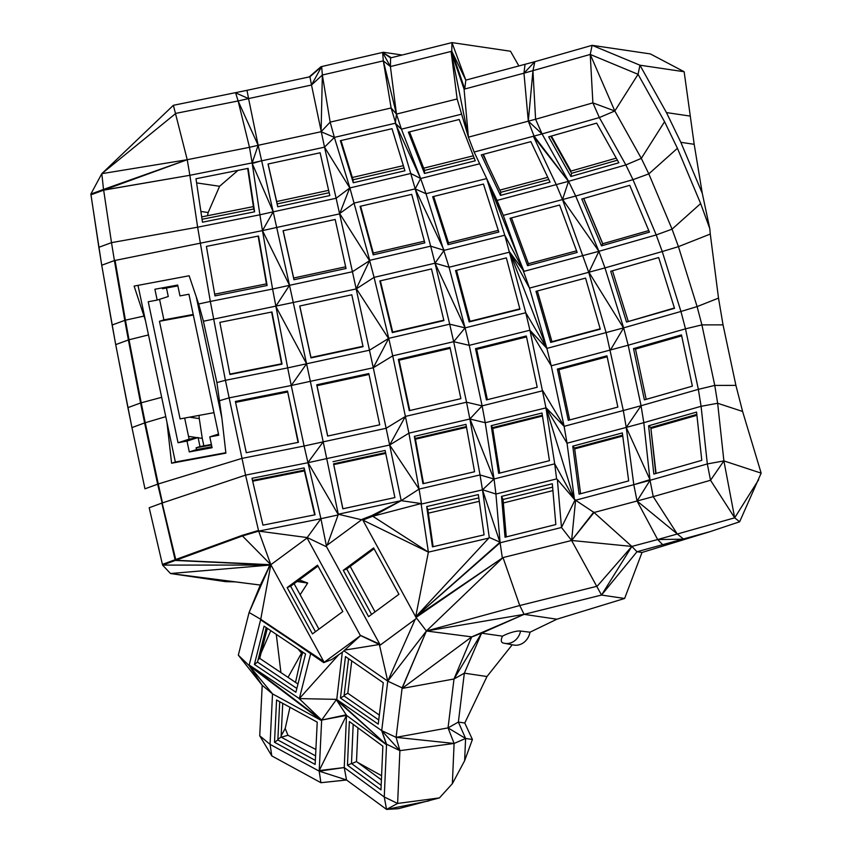 <?xml version="1.0" encoding="UTF-8"?>
<svg xmlns="http://www.w3.org/2000/svg" width="852" height="852" viewBox="0 0 852 852"><rect width="100%" height="100%" fill="white"/><g stroke="black" fill="none" stroke-linecap="round" stroke-linejoin="round"><path stroke-width="1.28" d="M211.392 444.446L199.986 446.544L198.079 437.513L189.123 439.163L184.66 418.066M159.558 299.329L163.893 319.862L193.202 314.452M189.123 439.163L178.047 442.742L148.227 301.746L157.183 300.096L168.27 296.517L166.459 287.997M218.495 434.073L209.784 436.884L218.74 435.234L188.931 294.238L179.974 295.889L177.685 285.047L154.894 289.243L157.183 300.096M209.784 436.884L212.084 447.726L189.293 451.933L186.993 441.091L198.079 437.513M199.986 446.544L196.109 447.801L211.498 444.968M196.109 447.801L196.492 449.611L189.293 451.933M186.993 441.091L178.047 442.742M163.893 319.862L159.462 321.289L180.102 418.896L213.969 412.656M159.462 321.289L193.329 315.048M177.866 285.889L162.476 288.732L162.295 287.88M225.833 452.71L175.352 462.018L138.003 285.356M216.898 382.569L225.407 380.301L210.327 301.438L198.665 304.004L203.415 321.247L216.898 382.569L221.893 418.13L196.248 296.826L189.155 275.76L134.115 286.091L145.436 320.501M196.492 449.611L211.882 446.767M175.352 462.018L171.603 463.222L225.886 453.136L221.893 418.13M166.939 422.198L171.603 463.222M198.665 304.004L196.248 296.826M189.506 417.171L199.283 418.609L202.265 438.407L198.133 437.79M197.259 437.662L188.537 436.373M203.852 445.841L202.265 438.407M198.995 415.414L199.283 418.609M219.891 400.6L228.986 397.905L291.246 385.509L304.111 446.022L323.196 441.847L307.828 462.732L245.568 475.128L258.667 531.115L320.927 518.719L304.111 446.022L241.84 458.419L158.27 483.968L162.487 502.904L245.568 475.128L225.407 380.301L287.678 367.904L291.246 385.509L310.341 381.334L323.196 441.847L386.126 428.279L373.272 367.766L310.341 381.334L306.571 363.772L287.678 367.904L272.597 289.041L210.327 301.438L197.632 227.196L111.505 242.65L103.656 190.145L90.994 194.799L90.844 194.086L101.601 264.514L115.563 343.91L131.794 426.873L144.968 488.814L158.27 483.968L145.255 422.741L165.767 416.66M148.482 334.932L129.025 339.778L125.425 320.171L144.201 316.028M115.723 344.623L112.123 325.017L124.786 320.363L128.386 339.969L115.723 344.623L127.906 407.639L140.569 402.985L128.386 339.969L129.025 339.778L141.208 402.794L161.678 397.32M127.906 407.639L131.953 427.587L144.616 422.933L140.569 402.985L141.208 402.794L145.255 422.741L144.616 422.933L157.631 484.16L175.736 559.508M115.063 260.435L125.425 320.171L124.786 320.363L114.413 260.574L115.063 260.435L262.469 230.615L272.597 289.041L289.51 285.313L262.469 230.615L259.903 214.8L273.194 211.828L276.698 227.452L262.469 230.615L273.194 211.828L336.125 198.26L324.516 147.162L349.81 187.951L410.749 173.478L391.121 107.98L383.315 60.865L396.457 114.093L390.408 66.562L390.589 57.904L391.292 57.723L382.623 52.419L320.948 66.733L309.201 76.925L309.926 76.765L311.502 85.019L248.571 98.587L246.995 90.333L309.201 76.925L321.662 66.573L309.926 76.765M373.272 367.766L392.719 355.848L388.746 338.329L373.272 367.766L352.44 271.745L289.51 285.313L293.269 302.492L203.415 321.247M207.494 215.737L208.165 212.531L219.592 186.279L237.996 170.379M235.195 581.873L225.61 581.65L170.517 573.524L269.977 565.057L260.361 585.058L177.344 574.525M346.572 780.006L320.916 782.711L271.799 755.926L270.052 744.36L272.523 693.869L262.203 685.296L259.732 735.787L271.799 755.926M464.628 760.729L465.597 738.471L458.365 722.07L464.777 723.018L472.413 739.472L464.628 760.729L452.359 783.68L439.451 797.898L398.278 808.718L386.552 809.4L384.263 796.993L386.552 744.19L381.707 730.622L396.095 737.342L454.095 743.455L448.035 727.896L453.999 678.991L464.34 673.176L481.582 633.174L502.51 636.156A12.684 3.046 -19.6 0 1 520.561 631.055L529.997 632.205L556.888 619.202L624.622 598.466L642.014 552.469L636.987 551.734L710.227 531.595L642.014 552.469M464.777 723.018L486.982 676.52L512.201 644.783M504.693 643.345L513.511 645.028A15.741 13.93 -81.6 0 0 529.997 632.205M710.28 234.055L709.801 228.687L702.293 193.372L694.188 144.308L684.145 71.728L639.937 65.199L592.119 45.326L534.822 61.695L523.969 73.187L590.234 54.443L614.814 110.994L641.311 158.376L648.819 173.883L672.058 229.156L678.426 246.654L710.28 234.055L718.513 298.125L723.039 324.857L735.904 385.381L742.603 411.452L761.155 473.137L739.653 521.765L710.227 531.595M694.188 144.308L680.844 142.327L666.445 112.581L639.937 65.199L638.063 74.316L590.234 54.443L592.119 45.326L650.364 53.921L684.145 71.728M518.879 65.945L510.497 51.237L451.965 42.6L391.292 57.723L382.623 52.419L383.315 60.865L322.354 75.019L321.662 66.573L311.502 85.019L324.516 147.162L252.139 162.902L259.903 214.8L197.632 227.196L189.879 175.299L103.656 190.145L187.227 159.707L249.487 147.311L238.113 100.962L248.571 98.587L258.156 145.298L321.087 131.73L322.354 75.019L311.502 85.019M357.755 762.487L381.589 775.693M315.89 749.472L287.965 735.287L285.207 728.492L289.957 707.298M295.527 682.377L301.374 656.253L301.533 653.111L297.944 648.883M301.044 650.96L302.577 653.26L301.374 656.253M299.265 579.871L307.668 583.066L300.138 594.728M304.409 470.911L252.671 481.21M298.062 442.401L287.518 391.068L235.397 401.452L246.292 452.71L298.413 442.326L287.518 391.068M235.589 402.368L287.358 392.058M208.165 212.531L200.87 211.456M253.385 206.599L201.69 216.898M214.693 294.174L266.442 283.876L258.156 236.1M229.848 374.103L281.618 363.793L271.618 312.056M114.413 260.574L111.505 242.65L98.843 247.293L101.75 265.228L114.413 260.574M258.529 236.025L206.408 246.398L214.981 295.889L267.113 285.505L258.529 236.025M271.98 311.981L219.848 322.365L229.933 374.507L282.055 364.134L271.98 311.981M307.125 582.683L297.391 581.245M307.668 583.066L297.05 581.501M302.577 653.26L301.533 653.111L288.04 677.351M285.207 728.492L281.149 735.787M281.288 737.193L287.965 735.287M503.457 643.058A13.749 5.368 -45.1 0 1 503.042 642.972A13.749 5.368 -45.1 0 1 502.51 636.156M472.413 739.472L465.597 738.471L448.035 727.896L458.365 722.07L464.34 673.176L486.982 676.52M452.359 783.68L454.095 743.455L465.597 738.471M439.451 797.898L397.618 803.447L386.552 809.4L346.519 779.963L344.24 767.556L384.263 796.993L397.618 803.447L399.897 750.644L454.095 743.455M428.822 800.891L386.552 809.4M342.312 652.259L331.705 659.544L323.717 662.632L360.694 635.475L342.312 652.259L336.668 700.206L386.531 744.797L346.508 715.361L344.24 767.556L319.18 771.145L346.519 779.963L320.916 782.711L319.18 771.145L270.052 744.36L259.732 735.787M173.382 105.297L187.227 159.707L101.814 173.67L90.844 194.086L103.507 189.432L101.814 173.67L173.382 105.297L246.995 90.333M219.592 186.279L196.599 182.892M266.442 283.876L267.113 285.505M112.123 325.017L101.75 265.228M318.936 629.149L294.1 583.673M270.766 630.661L261.095 653.005M280.915 672.569L276.282 634.367M315.581 755.894L281.085 737.087L282.736 703.358M381.408 779.878L356.498 761.571L357.957 727.864M504.533 643.313A15.357 13.579 -81.6 0 0 505.034 643.398A15.357 13.579 -81.6 0 0 520.561 631.055M481.582 633.174L453.999 678.991L402.069 688.448L471.71 636.87L524.097 614.356L481.774 633.1M556.888 619.202L524.097 614.356L601.523 595.058L624.622 598.466M481.55 633.185L471.987 636.881M448.035 727.896L396.095 737.342L399.897 750.644L386.552 744.19M238.326 655.156L262.203 685.296L249.072 665.55L272.523 693.869L321.641 720.654L321.673 720.068L346.2 714.828L346.508 715.361L319.212 770.559L321.641 720.654L249.072 665.55L238.326 655.156L249.093 612.481L260.286 585.068M162.434 564.386L175.097 559.743L161.848 503.095L149.185 507.749L162.583 565.1L170.517 573.524L260.361 585.058M269.977 565.057L162.583 565.1L149.185 507.749M248.571 98.587L235.642 92.9L238.113 100.962L258.156 145.298L273.194 211.828L252.224 163.509L261.585 160.73M101.814 173.67L175.853 113.369L238.113 100.962M252.49 480.443L304.228 470.144L304.111 467.897L251.99 478.281L262.948 525.151L315.08 514.778L304.111 467.897M314.686 514.853L304.228 470.144M385.722 453.402L333.728 464.606M327.722 436.032L317.019 385.69L369.022 374.475M202.041 219.284L253.736 208.985L247.676 168.451M379.726 424.818L327.637 436.054L316.742 384.795L368.82 373.559L379.726 424.818M258.507 530.466L242.298 535.312L242.458 535.961L258.667 531.115L307.199 537.569L326.593 546.814L326.071 545.972L362.366 519.219L372.303 515.375L372.771 516.248L362.845 520.082L362.366 519.219M258.667 531.115L270.829 564.716L175.885 560.254L242.458 535.961L175.097 559.743L242.298 535.312M98.843 247.293L90.994 194.799M187.227 159.707L103.507 189.432L103.656 190.145L187.227 159.707L189.879 175.299L252.139 162.902L249.487 147.311L258.156 145.298L252.139 162.902M202.478 222.191L195.981 178.75L248.113 168.366L254.61 211.807L202.478 222.191M189.879 175.299L104.295 189.953M291.246 385.509L306.571 363.772L293.269 302.492L356.2 288.924L374.071 277.369L388.746 338.329L369.491 350.204L306.571 363.772L275.771 306.337L289.51 285.313L276.698 227.452L339.618 213.884L336.125 198.26L349.81 187.951M297.966 684.007L259.732 658.383L267.315 628.35M281.085 737.087L277.88 739.291M356.498 761.571L351.706 763.648M379.332 715.073L347.797 693.23L351.748 660.896M402.133 55.029L383.336 52.249M464.766 89.002L464.074 89.183L468.408 137.161L457.13 98.97L451.081 51.439L464.766 89.002L523.969 73.187L525.024 64.305L465.81 80.12L464.766 89.002L451.784 51.269L465.81 80.12L451.965 42.6L451.784 51.269L390.408 66.562L383.315 60.865M525.024 64.305L534.822 61.695L532.947 70.812L535.599 119.259L528.304 121.165L532.947 70.812M666.445 112.581L689.96 116.053M702.293 193.372L680.844 142.327M677.425 148.291L648.819 173.883L632.983 179.665L625.858 164.937L599.35 117.555L614.814 110.994L638.063 74.316L664.56 121.708L677.425 148.291L700.653 203.553L709.801 228.687M718.513 298.125L697.106 306.592L678.426 246.654L662.249 251.542L656.21 234.928L672.058 229.156L700.653 203.553M723.039 324.857L701.899 324.889L697.106 306.592L680.94 311.47L662.249 251.542L604.963 267.911L623.643 327.85L680.94 311.47L685.487 328.84L628.19 345.22L641.055 405.733L698.352 389.353L685.487 328.84L701.899 324.889L714.764 385.402L717.65 403.262L742.603 411.452M735.904 385.381L714.764 385.402L698.352 389.353L701.089 406.297L717.65 403.262L723.891 460.9L761.155 473.137M758.663 479.719L734.68 517.824L723.891 460.9L710.536 480.272L734.68 517.824L739.653 521.765M524.097 614.356L471.71 636.87L426.415 630.991L524.097 614.356L519.741 605.516L597.167 586.219L631.854 546.43L657.669 539.54L637.062 501.008L683.666 539.188L657.669 539.54L734.68 517.824M601.523 595.058L631.854 546.43L636.987 551.734L601.523 595.058L571.617 540.477L503.01 557.57L519.741 605.516L426.415 630.991L402.069 688.448L396.095 737.342M471.71 636.87L453.999 678.991M382.868 746.171L349.363 721.537L347.467 765.234L380.972 789.868L382.868 746.171M399.897 750.644L381.707 730.622L386.531 744.797L336.583 699.492M319.18 771.145L319.212 770.559L344.24 767.556M315.155 764.436L317.221 722.166L276.57 699.993L274.504 742.262L315.155 764.436M346.508 715.361L321.673 720.068L249.072 665.55L260.744 619.287L249.093 612.481L269.733 565.142M328.638 190.347L276.655 201.551M317.019 385.69L316.742 384.795M253.736 208.985L254.61 211.807M345.656 266.793L293.663 278.008L283.183 230.69M362.963 346.285L310.969 357.489L299.797 305.996M307.828 462.732L326.721 458.6L323.196 441.847M405.35 416.5L386.126 428.279L389.652 445.032L405.35 416.5M326.38 545.749L320.927 518.719L307.199 537.569M320.927 518.719L338.137 514.938L338.276 514.225L326.721 458.6L389.652 445.032L401.207 500.656L338.276 514.225L361.599 519.784M356.2 288.924L369.534 260.701L352.44 271.745L339.618 213.884L349.565 188.239M335.177 219.475L283.098 230.711L293.951 279.722L346.029 268.497L335.177 219.475M351.791 294.781L299.712 306.006L310.969 357.915L363.058 346.689L351.791 294.781M315.464 631.705L290.638 586.229L317.988 566.058M259.732 658.383L258.135 659.608M315.357 760.421L277.848 739.962L279.712 701.707M381.174 785.31L351.482 763.488L353.186 724.349M347.797 693.23L344.133 695.296M375.04 611.885L350.204 566.42M464.074 89.183L451.081 51.439L468.408 137.161L528.304 121.165L542.064 133.934L568.561 181.316L562.501 199.57L575.686 196.035L598.913 251.308L656.21 234.928L632.983 179.665L575.686 196.035L568.561 181.316L625.858 164.937L641.311 158.376L664.56 121.708M677.393 534.204L653.239 496.641L710.536 480.272L707.33 463.935L701.089 406.297L643.803 422.677L641.055 405.733L626.241 427.416L643.803 422.677L650.033 480.315L707.33 463.935L723.891 460.9M656.061 473.414L650.864 428.119M696.915 415.307L651.184 428.375M602.769 243.725L583.748 198.473M372.771 516.248L428.386 552.128L421.069 503.553L372.771 516.248L401.207 500.656L419.077 489.091L421.516 504.022L482.477 489.857L489.261 537.41L488.824 538.091L428.386 552.128L362.845 520.082L416.032 617.466L426.415 630.991L402.144 687.873L387.745 681.153L381.707 730.622L336.561 699.364L321.673 720.068L249.199 665.018L299.34 698.608L310.735 653.42L260.605 619.809L323.664 661.45L260.744 619.287L323.717 662.632M402.144 687.873L402.069 688.448M336.668 700.206L346.2 714.828M351.482 763.488L347.467 765.234M277.848 739.962L274.504 742.262M270.052 565.046L249.093 612.481M270.329 564.929L175.246 560.446L242.458 535.961L270.829 564.716L260.744 619.287M162.583 565.1L175.246 560.446L175.097 559.743M403.358 165.639L352.345 177.493M342.909 508.782L333.569 463.839L385.562 452.625M409.78 410.536L399.077 360.194L450.186 348.319M293.663 278.008L293.951 279.722M360.396 635.592L307.093 537.985L270.829 564.716L323.664 661.45M327.189 545.152L338.137 514.938M369.534 260.701L339.692 213.564M356.36 288.69L388.587 338.542M287.156 587.571L312.471 633.909L342.823 611.534L317.508 565.196L287.156 587.571L290.638 586.229M296.847 688.448L257.506 662.079L266.207 627.604M348.596 658.724L344.048 695.956L378.735 719.972M552.916 490.614L503.351 502.968M479.293 501.327L428.332 513.16M390.408 66.562L382.623 52.419L390.589 57.904M322.354 75.019L330.161 122.134L391.121 107.98L396.457 114.093L395.328 123.231L401.43 129.174L461.614 114.168M457.13 98.97L396.457 114.093L401.43 129.174L420.632 178.505L479.697 163.776M590.234 54.443L592.885 102.879L535.599 119.259L542.064 133.934L599.35 117.555L592.885 102.879L614.814 110.994M523.969 73.187L528.304 121.165L534.034 136.043L568.476 181.348L497.035 200.422L486.535 178.238M562.671 199.517L598.913 251.308L604.963 267.911L588.902 272.235L623.462 327.903L606.091 332.589L623.313 410.526L641.055 405.733M658.681 257.549L610.714 271.266L626.539 322.024L674.507 308.317L658.681 257.549M610.447 350.012L623.643 327.85L628.19 345.22L551.244 365.817L564.109 426.33L623.313 410.526L626.241 427.416L633.803 484.692L650.033 480.315L637.062 501.008L633.803 484.692L575.59 500.241L594.036 512.499L637.062 501.008L653.239 496.641L650.033 480.315M681.472 334.9L633.505 348.606L644.4 399.865L692.367 386.158L681.472 334.9M653.825 474.053L648.596 425.798L696.563 412.08L701.792 460.346L653.825 474.053M633.803 484.692L649.969 479.644L626.241 427.416L567.038 443.221L574.45 499.442L575.196 499.655L561.489 527.484L571.617 540.477L631.854 546.43L594.036 512.499L571.617 540.477L593.769 512.052M622.748 436.054L574.685 448.887M616.262 158.142L570.978 171.082L551.393 136.054M547.751 177.322L499.815 190.124M473.329 155.81L423.668 168.185M344.027 650.875L387.745 681.153L415.201 619.329L379.832 645.379L416.5 618.339L416.032 617.466L503.01 557.57L415.68 616.827L500.06 542.213L489.261 537.41M378.224 724.157L340.438 697.99L345.486 656.572L383.283 682.74L378.224 724.157M428.386 552.128L415.68 616.827L503.01 557.57L426.415 630.991L387.745 681.153L379.353 644.506L360.588 635.56M295.889 692.261L254.397 664.453L264.056 626.167L305.548 653.974L295.889 692.261M395.328 123.231L334.367 137.396L321.087 131.73L330.161 122.134L334.367 137.396L324.516 147.162M329.82 195.566L320.107 152.785L268.029 164.01L277.741 206.791L329.82 195.566M329.17 192.701L277.188 203.905L268.124 163.999M466.513 427.342L415.446 439.195M333.025 461.677L385.115 450.452L394.902 497.579L342.823 508.804L333.569 463.839M398.363 359.395L449.994 347.403L460.889 398.661L409.258 410.653L398.363 359.395L399.077 360.194M419.077 489.091L389.652 445.032L408.896 433.157L419.077 489.091L480.027 474.937L469.857 419.003L408.896 433.157L392.719 355.848L453.669 341.695L469.25 345.348L482.115 405.861L542.788 390.738L564.109 426.33L545.908 407.575L529.923 330.225L551.244 365.817L546.877 348.404L529.497 288.104L503.287 215.386L497.035 200.422L474.138 152.039L542.064 133.934M360.694 635.475L379.779 644.197L326.593 546.814M379.832 645.379L379.779 644.197M368.575 616.656L343.271 570.318L373.623 547.932L398.928 594.281L368.575 616.656M421.069 503.553L401.207 500.656L371.61 515.652M175.885 560.254L270.829 564.716M388.746 338.329L449.696 324.175L435.021 263.204L374.071 277.369L369.651 260.595M257.506 662.079L254.397 664.453M344.048 695.956L340.438 697.99M371.578 614.441L346.743 568.966L374.092 548.805M468.408 137.161L474.138 152.039M649.437 232.127L601.469 245.845L581.799 199.027L629.756 185.321L649.437 232.127M570.883 176.492L548.699 136.831L596.666 123.114L618.85 162.785L570.883 176.492L571.543 173.307L550.807 136.224M598.913 251.308L588.902 272.235M626.539 322.024L674.411 307.987M628.19 321.193L612.471 270.755M646.189 399.354L635.496 349.075L681.685 335.88M635.496 349.075L633.505 348.606M655.774 473.499L650.8 427.534L648.596 425.798M650.8 427.534L696.819 414.381M574.45 499.442L557.357 479.474L561.489 527.484L500.113 542.788L502.307 557.751M583.641 198.495L602.662 243.757L648.787 230.572M570.978 171.082L570.797 171.966M487.323 163.733L483.414 154.319M336.561 699.364L299.35 698.597L338.649 654.805M345.081 650.033L379.353 644.506M416.5 618.339L415.201 619.329M298.754 698.235L321.673 720.068M310.735 653.42L323.249 661.759M334.367 137.396L349.799 187.632L369.715 260.318L430.675 246.164L435.021 263.204L465.085 327.871L449.696 324.175L453.669 341.695L465.085 327.871L469.25 345.348L529.923 330.225L546.877 348.404L509.709 252.117L529.497 288.104L588.711 272.299L606.091 332.589L546.877 348.404L525.759 312.748L529.923 330.225M277.188 203.905L277.741 206.791M341.002 140.548L353.047 179.793L404.061 167.95M380.365 280.819L392.697 332.067L443.817 320.192M405.573 416.362L466.534 402.208L453.669 341.695M360.62 206.227L373.282 253.055L424.381 241.191M443.913 320.597L392.282 332.589L379.854 280.947L431.485 268.955L443.913 320.597M469.857 419.003L466.534 402.208L482.115 405.861L469.857 419.003L485.235 422.698L482.115 405.861M346.743 568.966L343.271 570.318M339.799 213.437L354.23 203.053L415.19 188.899L420.632 178.505L410.749 173.478L415.19 188.899L444.116 250.328L430.675 246.164L415.19 188.899L425.989 193.702L420.632 178.505L395.509 123.817L401.43 129.174M506.269 536.909L503.053 499.496L552.607 487.131M433.125 546.696L427.853 509.752L478.813 497.919M392.016 128.705L340.374 140.686L353.292 182.754L404.924 170.762L392.016 128.705M424.477 173.457L408.396 132.156L459.196 119.493L475.267 160.794L424.477 173.457L424.541 170.421L409.535 131.868M530.86 141.645L481.295 154.883L500.475 195.385L550.041 182.147L530.86 141.645M602.662 243.757L601.469 245.845M571.543 173.307L617.402 160.197M598.764 251.351L524.001 271.341L509.709 252.117L449.047 267.24L425.989 193.702L486.652 178.579L503.287 215.386L562.501 199.57L556.249 184.607L533.341 136.235L568.465 181.348M617.849 407.086L568.284 420.324L557.389 369.065L606.954 355.827L617.849 407.086M571.617 540.477L575.59 500.241M622.343 432.933L572.768 446.171L579.094 494.128L628.669 480.89L622.343 432.933M557.357 479.474L556.59 478.909L495.917 494.032L500.113 542.788L415.68 616.827L488.824 538.091M505.034 537.218L501.519 496.397L552.32 483.734L555.834 524.555L505.034 537.218M542.479 416.053L492.722 428.46M580.595 493.734L574.567 448.035L622.642 435.191M548.773 179.474L500.838 192.275L482.924 154.446M424.541 170.421L474.202 158.046M353.047 179.793L353.292 182.754M423.519 483.606L415.307 438.418L466.374 426.554M487.376 399.673L476.683 349.352L526.515 336.923M373.282 253.055L373.197 254.855L360.077 206.344L411.708 194.362L424.828 242.863L373.197 254.855M474.585 471.742L422.954 483.734L414.338 436.352L465.969 424.36L474.585 471.742M435.021 263.204L444.116 250.328L504.789 235.205L486.652 178.579L524.001 271.341L504.789 235.205L525.759 312.748L465.085 327.871L449.047 267.24L435.021 263.204M503.053 499.496L501.519 496.397M426.703 506.567L432.454 546.856L484.085 534.864L478.334 494.586L426.703 506.567L427.853 509.752M500.838 192.275L500.475 195.385M574.12 498.995L546.1 407.852L567.038 443.221L564.109 426.33M569.658 419.961L558.965 369.651L557.389 369.065M558.965 369.651L607.156 356.786M574.567 448.035L572.768 446.171M556.59 478.909L554.716 463.839L494.043 478.973L495.917 494.032L482.573 489.772L494.043 478.973L485.235 422.698L546.1 407.852M573.502 498.058L554.716 463.839L545.908 407.575M415.307 438.418L414.338 436.352M475.522 348.649L486.417 399.918L537.218 387.255L526.323 335.986L475.522 348.649L476.683 349.352M499.922 542.202L482.477 489.857L480.027 474.937L493.904 479.016L469.974 418.939M577.155 252.448L527.58 265.686L510.039 218.282L559.604 205.044L577.155 252.448M600.287 329.17L550.712 342.408L535.993 291.341L585.558 278.103L600.287 329.17M549.455 460.687L498.665 473.35L491.199 425.68L542 413.018L549.455 460.687M499.698 473.084L492.594 427.64L542.351 415.243M537.346 290.979L551.968 341.684L600.181 328.808M511.466 217.899L528.421 263.705L576.559 250.85M433.657 196.461L448.482 242.788L498.292 230.37M456.502 270.318L469.984 321.3L519.837 308.871M519.944 309.255L469.143 321.918L455.564 270.553L506.354 257.89L519.944 309.255M483.457 184.053L432.667 196.716L448.024 244.673L498.814 232.021L483.457 184.053M528.421 263.705L527.58 265.686M551.968 341.684L550.712 342.408M492.594 427.64L491.199 425.68M448.482 242.788L448.024 244.673M469.984 321.3L469.143 321.918M657.669 539.54L662.813 544.833M338.212 514.544L308.03 462.679M588.711 272.299L562.501 199.57M503.042 642.972A15.357 15.357 0 0 0 505.034 643.398"/></g></svg>
